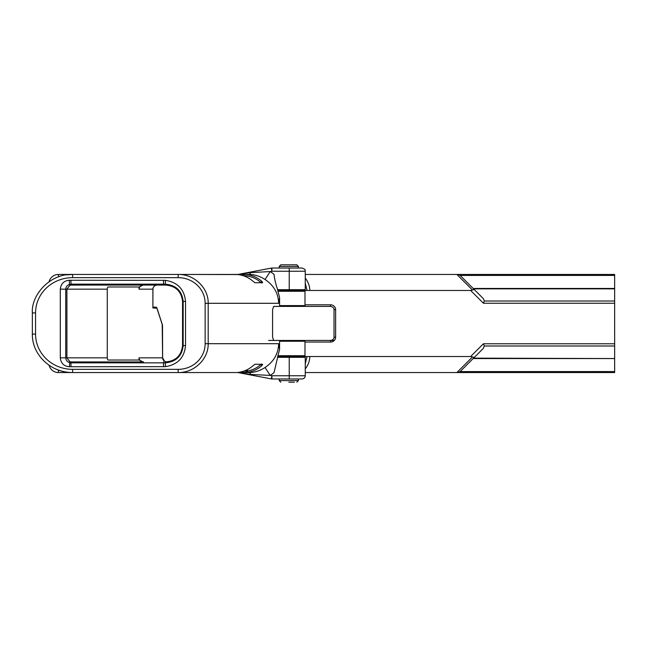 <?xml version="1.0" encoding="UTF-8"?>
<svg xmlns="http://www.w3.org/2000/svg" width="647" height="647" viewBox="0 0 647 647"><rect width="100%" height="100%" fill="white"/><g stroke="black" fill="none" stroke-linecap="round" stroke-linejoin="round"><path stroke-width="0.97" d="M206.765 274.449L249.152 274.449C254.716 274.514 260.013 276.196 265.044 279.496C273.81 285.376 278.347 293.309 278.655 303.306L279.585 297.588L279.585 306.395L273.641 306.395L272.581 309.67L272.581 337.184L273.641 340.451L279.585 340.451L279.585 349.412L278.655 343.694C278.347 353.691 273.81 361.624 265.044 367.504C260.013 370.804 254.716 372.486 249.152 372.551L178.176 372.551C194.221 372.874 208.528 359.125 208.188 343.694L208.188 303.306C208.528 287.875 194.221 274.126 178.176 274.449L237.732 274.563C243.612 275.185 248.796 277.506 253.292 281.526L255.088 282.763L262.666 282.666L261.906 281.429C256.713 276.876 250.745 274.546 243.984 274.449L58.416 274.449L58.416 276.924M295.428 356.521L470.652 356.521L483.406 343.767L484.328 345.991L614.65 345.991L614.65 301.017L484.336 301.017L483.325 298.615L460.138 275.428L614.65 275.428L614.65 274.449L305.263 274.449M305.263 372.551L614.65 372.551L614.65 371.572L460.098 371.613L474.251 357.459L472.488 356.95L456.887 372.551M49.091 365.288A9.616 9.616 0 0 0 58.416 372.551L118.336 372.551M58.416 372.551L58.416 370.044M49.091 281.712A9.616 9.616 0 0 1 58.416 274.449M305.263 283.232L307.058 290.479L293.633 290.479L293.633 289.678M284.009 289.678L284.009 290.479L277.806 290.479L304.179 290.479L304.98 291.279L304.996 305.594L304.252 306.395L330.52 306.395L330.52 304.794L304.98 304.794M139.008 360.031L139.008 357.84C139.283 360.314 140.803 361.681 143.569 361.924L71.13 361.916L69.819 361.665L66.908 357.84L107.273 357.84L107.273 289.16A4.294 4.084 180 0 1 107.944 286.969L139.21 286.969L143.052 285.076M307.066 290.479L306.476 290.479L307.066 290.479M139.008 286.969L139.008 289.16L152.886 289.16L152.886 307.956L156.922 308.207A0.784 0.542 -18 0 0 156.914 307.923M143.569 285.076C140.803 285.319 139.283 286.686 139.008 289.16M69.819 285.335L69.399 284.47C67.207 285.23 65.986 286.791 65.743 289.16L66.908 289.16L69.819 285.335L71.13 285.084L165.511 285.076C175.701 285.885 181.386 291.336 182.559 301.429M483.325 298.615L474.251 289.541L470.652 290.479L304.179 290.479M307.058 356.521L305.263 363.768M305.263 368.911C308.126 365.28 309.654 361.147 309.848 356.521L277.806 356.521M164.581 361.269L162.615 357.84L162.211 324.891M484.336 301.017L483.414 303.241L470.652 290.479M474.251 289.541L460.098 275.387L457.825 274.449M304.98 342.053L330.52 342.053L330.52 340.451L304.252 340.451L304.996 341.252L304.98 355.721L304.179 356.521M457.825 372.551L460.098 371.613M474.251 357.459L483.317 348.393L473.159 358.551L614.65 358.551L614.65 371.572M484.328 345.991L483.317 348.393M470.652 356.521L472.488 356.95M473.572 288.861L614.65 288.861L614.65 301.017M614.65 288.861L614.65 275.428M614.65 358.551L473.555 358.147M614.65 345.991L614.65 358.147M274.328 306.395L274.765 306.395A1.634 1.027 90 0 0 274.765 306.395L304.252 306.395M304.252 340.451L268.651 340.451M289.023 340.451L306.047 340.451M306.047 306.395L284.009 306.395M139.008 357.84L162.591 357.84C162.793 360.104 164.079 361.455 166.473 361.899M152.886 306.516L152.927 289.16C153.193 286.67 154.593 285.303 157.108 285.076C154.552 285.319 153.145 286.686 152.886 289.16L152.886 289.16M306.241 340.451L334.305 340.451M274.328 340.451L280.272 340.451M162.365 324.972A0.784 0.542 162 0 1 162.51 325.174L156.922 307.964L155.984 307.171L152.91 307.09L152.886 307.94L152.902 307.171L155.984 307.171A0.784 0.744 90 0 1 156.728 307.956M166.966 361.924C164.37 361.713 162.923 360.355 162.623 357.84L162.51 325.174A0.784 0.542 162 0 1 162.51 325.417L162.615 357.84M298.437 268.036L298.437 266.435L296.836 264.825L280.806 264.825L279.205 266.435L298.437 266.435M288.821 382.175L294.377 382.175M298.437 378.964L298.437 380.565L296.836 382.175M284.009 357.322L284.009 356.521M314.604 306.395L306.055 306.395M308.522 340.451L306.646 340.451M310.083 340.451L302.715 340.451M279.585 349.412L277.531 357.322L289.233 357.322L289.233 375.761L271.902 375.761L271.303 378.907A3.203 3.203 0 0 0 271.902 378.964L302.06 378.964C304.001 378.778 305.077 377.702 305.263 375.761L289.233 375.761L289.233 378.964M277.531 289.678L279.585 297.588M143.052 361.924L139.21 360.031L107.944 360.031A4.294 4.084 180 0 1 107.273 357.84M305.263 375.761L305.263 357.322L289.233 357.322M140.124 372.551L135.902 372.551M271.303 268.093L271.902 271.239L289.233 271.239L289.233 289.678L305.263 289.678L305.263 271.239C304.43 270.244 306.913 269.993 302.06 268.036L271.902 268.036A3.203 3.203 0 0 0 271.303 268.093L238.824 274.279A9.616 9.616 0 0 1 237.028 274.449M289.233 289.678L277.636 289.678C275.662 283.823 274.457 278.72 274.029 274.385A40.454 38.472 0 0 0 270.22 271.562L250.632 272.605A9.616 2.515 -90 0 1 249.152 274.449M71.388 361.924L71.388 362.862L165.43 362.846C176.146 361.778 182.058 356.028 183.166 345.571L183.166 301.429C182.058 290.972 176.146 285.222 165.43 284.154L165.511 285.076M71.13 285.084L70.96 284.146L69.399 284.494L69.399 280.264C63.98 280.701 60.939 283.661 60.292 289.16L60.292 357.84C60.939 363.339 63.972 366.299 69.399 366.736L69.819 361.665M60.292 289.16L65.743 289.16L65.743 357.84C65.986 360.209 67.207 361.77 69.399 362.53L70.96 362.854L71.13 361.916M165.43 284.154L71.388 284.138L71.388 285.076M182.559 345.571C181.386 355.664 175.701 361.115 165.511 361.924L165.43 362.846M69.399 366.736L165.495 366.647C177.707 364.665 184.387 357.645 185.527 345.571L185.527 301.429C184.379 289.355 177.699 282.327 165.495 280.353L69.399 280.264M178.176 372.551L178.176 369.348L72.634 369.348L72.634 372.551L249.152 372.551A9.616 2.515 90 0 1 250.632 374.395L270.22 375.438L265.044 367.504M55.925 369.057C61.239 371.37 66.803 372.535 72.634 372.551C51.817 373.117 31.921 355.34 32.358 334.078L32.35 312.922C31.056 294.248 51.056 273.22 72.634 274.449L66.641 274.878M72.634 369.348A37.081 35.27 180 0 1 35.553 334.078L35.553 312.922A37.081 35.27 180 0 1 72.634 277.652L72.634 274.449L178.176 274.449L178.176 277.652A26.972 25.645 0 0 1 205.139 303.306L205.139 343.694A26.972 25.645 0 0 1 178.176 369.348M237.95 372.462L247.817 372.268C253.123 371.443 257.813 369.211 261.906 365.571L262.666 364.334L255.088 364.237L253.292 365.474C249.216 369.138 244.526 371.402 239.212 372.251L237.878 372.454M243.321 275.727L243.595 275.727C250.049 275.824 255.759 278.048 260.717 282.399L261.509 282.957M261.509 364.043L260.717 364.601C256.81 368.078 252.322 370.205 247.259 370.998L243.976 371.063M247.647 372.292L247.081 371.022M271.303 378.907L238.824 372.721A9.616 9.616 0 0 0 237.028 372.551M299.65 268.036L289.233 268.036L289.233 271.239L305.263 271.239M238.824 372.721L250.632 374.395M277.636 357.322L274.029 372.615A40.454 38.472 0 0 1 270.22 375.438L271.902 375.761L271.902 378.964M250.632 272.605L238.824 274.279M271.902 268.036L271.902 271.239L270.22 271.562L265.044 279.496M309.848 290.479C309.654 285.853 308.126 281.72 305.263 278.089M456.887 274.449L472.488 290.05M614.65 303.241L483.414 303.241M330.52 342.053A5.111 4.877 -0 0 0 335.631 337.184L335.631 309.67A5.111 4.877 0 0 0 330.52 304.794M483.406 343.767L614.65 343.767M278.064 291.279L304.98 291.279M304.996 305.594L279.585 305.594M279.585 341.252L304.996 341.252M304.98 355.721L278.064 355.721M156.922 308.207L162.51 325.417M335.631 337.184L334.103 337.184M335.631 309.67L334.103 309.67M298.437 380.565L279.205 380.565L280.806 382.175M205.139 303.306L278.655 303.306M278.655 343.694L205.139 343.694M60.292 357.84L66.908 357.84L66.908 289.16L107.273 289.16M163.521 366.736L163.521 361.924M165.495 366.647L165.211 361.924M163.521 285.076L163.521 280.264M165.211 285.076L165.495 280.353M71.388 284.138L70.96 284.146L70.96 280.264M185.527 345.571L182.551 345.571L182.551 301.429L185.527 301.429M70.96 366.736L70.96 362.854L71.388 362.862M72.634 277.652L178.176 277.652M35.553 334.078L32.35 334.078M35.553 312.922L32.35 312.922M243.984 274.449L243.595 275.727M260.717 282.399L261.906 281.429M247.259 369.647L247.817 372.268M261.906 365.571L260.717 364.601M245.528 372.47L246.742 371.063L246.742 369.906M473.167 288.457L614.65 288.457M330.52 340.451C332.89 340.007 334.062 338.915 334.03 337.184L334.03 309.67C334.159 308.037 332.987 306.945 330.52 306.395M279.205 268.036L279.205 266.435M279.205 378.964L279.205 380.565M293.633 357.322L293.633 356.521"/></g></svg>
